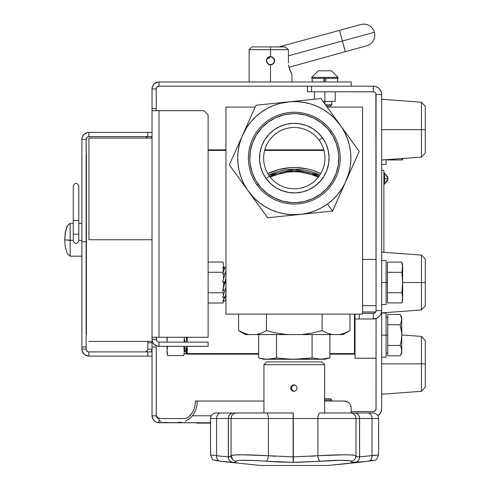 <?xml version="1.0" encoding="UTF-8"?>
<svg xmlns="http://www.w3.org/2000/svg" width="490" height="490" viewBox="0 0 490 490"><rect width="100%" height="100%" fill="white"/><g stroke="black" fill="none" stroke-linecap="round" stroke-linejoin="round"><path stroke-width="0.73" d="M317.796 172.266L315.585 171.39M311.922 170.153L309.901 169.577M306.66 168.811L304.106 168.333L306.66 168.811M300.897 167.892L298.263 167.666L300.897 167.892M289.235 167.745L286.552 168.027M283.447 168.511L280.788 169.056L283.447 168.511M277.757 169.828L275.16 170.63M272.22 171.69L269.702 172.737M320.754 173.601A60.736 60.736 0 0 0 268.281 173.387A60.736 60.736 0 0 1 320.754 173.601A60.736 60.736 0 0 0 267.828 173.601L278.951 169.503L290.196 167.672L295.899 167.556L307.212 168.928L312.724 170.398L320.754 173.601M268.202 173.423A60.736 60.736 0 0 0 267.828 173.601A60.736 60.736 0 0 1 268.202 173.423M323.945 150.418L264.637 150.418M225.964 150.418L208.121 150.418M187.18 337.261L187.18 342.118M187.18 346.326L187.18 353.602L258.702 353.602M329.88 353.602L354.472 353.602L354.472 314.127M329.88 354.154L354.472 354.154L355.023 353.602L355.023 314.127L355.023 318.978L373.3 318.978L373.3 313.367L362.618 313.367L373.839 313.318L375.597 312.142L376.063 310.611A2.762 2.762 0 0 1 373.3 313.367L373.3 318.978L355.023 318.978L355.023 358.245L376.063 358.245M355.023 328.208L355.023 342.008M315.597 171.396L317.532 172.155M354.472 354.154L354.472 353.602M187.18 353.615L187.18 354.154L258.702 354.154M186.623 346.326L186.623 353.602L187.18 354.154M186.623 337.261L186.623 342.118M323.792 149.867L264.79 149.867M225.964 149.867L208.121 149.867M189.802 353.602L189.802 354.154M225.964 107.077L255.18 107.077L225.964 107.077L225.964 314.127L362.618 314.127L362.618 107.077L362.618 314.127L225.964 314.127L225.964 107.077M327.142 107.077L362.618 107.077L327.142 107.077M348.905 331.197L344.905 333.09L339.711 334.59L343.055 334.59L332.367 334.59L327.222 333.108L322.126 330.603L312.02 333.09L301.638 334.59L332.367 334.59L327.222 333.108L322.126 330.603L312.02 333.09L301.638 334.59L309.686 333.525M343.055 334.59L349.958 330.603L349.958 314.127L349.958 330.603L344.905 333.09L339.711 334.59L346.001 332.63M344.317 333.316L344.776 333.139M286.938 334.59L276.648 333.108L266.456 330.603L261.397 333.096L256.215 334.59L286.95 334.59L276.648 333.108L266.456 330.603L276.617 333.096L266.456 330.603L261.397 333.096L256.215 334.59L258.8 333.99M246.256 333.978L238.624 330.603L243.695 333.096M339.711 334.59L245.527 334.59L248.871 334.59L246.286 333.99M242.121 332.422L243.45 332.998M279.68 333.659L281.75 333.984M245.527 334.59L238.624 330.603L238.624 314.127L238.624 330.603L243.708 333.102L248.871 334.59L256.215 334.59L259.939 333.629M266.438 330.615L266.456 314.127L266.456 330.603M322.126 314.127L322.126 330.603L322.126 314.127M322.083 330.615L324.264 331.767M306.832 333.984L301.638 334.59L286.95 334.59M329.776 333.984L329.39 333.874M318.757 359.139L325.434 358.888L329.88 357.945L329.88 334.59L329.88 357.945L320.981 359.225L312.087 357.945L294.294 359.225L324.968 359.262L263.614 359.262L298.747 359.139L289.847 359.139L276.495 357.945L274.271 358.484M312.087 357.945L312.087 334.59L312.087 357.945L298.747 359.139M329.427 358.068L329.85 357.957M303.2 358.888L307.647 358.484M276.495 357.945L276.495 334.59L276.495 357.945L267.601 359.225L269.825 359.139L265.372 359.139L260.043 358.288M272.048 358.888L269.825 359.139M294.294 359.225L285.394 358.888L294.294 359.225M263.148 358.888L258.702 357.945L258.702 334.59L258.702 357.945L263.148 358.888M320.981 359.225L316.534 358.888M355.997 418.497L359.556 418.497A5.519 5.218 -90 0 0 354.337 412.978L319.982 412.978A5.519 2.107 90 0 0 317.875 418.497L359.556 418.497L359.556 456.87L356.922 456.656L355.936 456.055M327.669 465.5L260.913 465.5L327.669 465.5A1967.319 1967.074 -90 0 0 365.111 461.605A1967.319 1967.074 90 0 1 327.669 465.5L370.128 461.004M232.707 459.602A5.519 5.488 -44.7 0 0 236.143 461.213A5.519 5.488 135.3 0 1 231.133 455.725L234.049 455.002L242.777 454.806L268.398 455.725L268.398 418.497L228.352 418.497L268.398 418.497A5.519 1.948 -90 0 0 266.45 412.978L233.632 412.978A5.519 5.274 90 0 0 228.352 418.497L228.352 456.87A5.519 5.274 90 0 0 233.05 462.358A5.519 5.274 -90 0 1 228.352 456.87L231.329 456.055L230.661 456.656L228.352 456.87L228.352 418.497L228.297 456.87L216.58 455.725A5.519 4.3 97.2 0 0 220.2 461.206A5.519 4.3 -82.8 0 1 216.58 455.725L216.58 418.497L228.297 418.497A5.519 5.28 -90 0 1 233.577 412.978L220.892 412.978A5.519 4.312 90 0 0 216.58 418.497A5.519 4.312 -90 0 1 220.892 412.978L216.053 412.978A5.519 5.519 -90 0 0 210.535 418.497L210.535 454.898L216.58 455.725L216.58 418.497L210.529 418.497L228.297 418.497L228.297 456.87A5.519 5.28 90 0 0 233.001 462.358L220.261 461.213L233.001 462.358A5.519 5.28 -90 0 1 228.297 456.87L227.924 456.864M217.37 460.821L215.741 460.527M215.49 460.349L216.623 460.288M370.471 460.349L372.755 460.288M373.288 460.527L371.494 460.821M232.964 412.978L236.572 412.978A5.519 5.519 -90 0 0 231.053 418.497L231.053 455.571M231.053 455.62L231.053 455.62C234.336 454.506 246.782 454.542 268.398 455.725L268.398 418.497L293.118 418.497L293.21 412.978L266.45 412.978A5.519 1.948 90 0 1 268.398 418.497L293.118 418.497L293.118 456.87L268.398 455.725A5.519 1.942 94.8 0 1 266.211 461.213L293.198 462.358L293.118 456.87L290.778 456.858M216.58 455.725L210.529 454.91L210.529 418.497C210.859 415.146 212.697 413.309 216.053 412.978L216.409 412.978M324.656 412.978L324.656 364.664L324.656 412.978L324.656 364.664L321.893 361.908L324.656 364.664L263.926 364.664L324.656 364.664L321.899 361.908L266.683 361.908L263.926 364.664L263.926 412.978L263.926 364.664L266.689 361.908M294.772 384.822L292.426 385.789L291.452 388.129L292.426 390.475L294.766 391.443M290.57 388.784L291.06 386.291L293.167 384.883L295.654 385.379L297.069 387.48L296.572 389.973L294.466 391.381L291.979 390.891L290.57 388.784M293.302 412.978L293.302 447.486L293.302 412.978L293.302 418.497L317.875 418.497L317.875 455.725L311.242 456.257M378.623 454.879L378.629 418.497C378.298 415.146 376.461 413.309 373.104 412.978L367.825 412.978A5.519 4.202 90 0 1 372.026 418.497A5.519 4.202 -90 0 0 367.825 412.978L354.393 412.978A5.519 5.225 90 0 1 359.617 418.497L378.623 418.497L372.026 418.497L372.026 455.725L378.629 454.892L359.617 456.87L359.617 418.497L372.026 418.497L372.026 455.725L371.696 455.767M359.954 456.864L359.617 456.87A5.519 5.225 90 0 1 354.962 462.358L365.111 461.605L352.965 462.278L351.661 462.058L350.515 460.821L341.493 460.288L296.836 462.34L279.453 462.058L266.211 461.213A5.519 1.942 -85.2 0 0 268.398 455.725L275.233 456.264M365.932 461.507L368.486 461.206A5.519 4.189 -96.9 0 0 372.026 455.725A5.519 4.189 83.1 0 1 368.492 461.206C377.882 459.736 375.744 461.096 378.629 454.892M232.713 459.608L231.047 455.596L231.047 418.497C231.378 415.146 233.216 413.309 236.572 412.978L293.381 412.978M236.143 461.213C238.036 459.988 248.056 459.988 266.211 461.213L255.223 460.527L240.994 460.349L236.419 460.821L235.874 462.058L233.05 462.358L235.022 462.248M294.998 456.864L293.302 456.87L293.375 462.358L320.203 461.213A5.519 2.101 -94.9 0 1 317.875 455.725A5.519 2.101 85.1 0 0 320.203 461.213C338.241 459.988 348.494 459.988 350.969 461.213A5.519 5.5 30.6 0 0 355.213 458.579A5.519 5.5 -149.4 0 1 350.969 461.213M355.213 458.579A5.519 5.5 -149.4 0 0 355.997 455.725L356.028 418.497L317.875 418.497L317.875 455.725L344.292 454.806L353.21 455.045L355.997 455.725C352.978 454.506 340.268 454.506 317.875 455.725L293.302 456.87L293.302 418.497L317.875 418.497A5.519 2.107 -90 0 1 319.982 412.978L351.489 412.978M352.622 462.242L354.907 462.358A5.519 5.218 -90 0 0 359.556 456.87M356.604 456.57L356.003 456.208M236.413 412.978L216.053 412.978M373.037 412.978L354.337 412.978M319.113 140.183A30.643 30.643 0 0 0 276.323 133.323A30.643 30.643 0 0 0 269.469 176.118L266.113 178.544A34.784 34.784 0 0 1 273.898 129.972A34.784 34.784 0 0 1 322.469 137.751L319.113 140.183A30.643 30.643 0 0 1 312.259 182.972A30.643 30.643 0 0 1 269.469 176.118A30.643 30.643 0 0 1 276.323 133.323A30.643 30.643 0 0 1 319.113 140.183L322.469 137.751L325.905 143.644L328.129 150.087L329.053 156.843L328.637 163.648L326.904 170.244L323.921 176.375L319.792 181.802L314.69 186.329L308.798 189.765L302.355 191.988L295.593 192.907L288.788 192.496L282.197 190.763L276.066 187.774L270.633 183.652L266.113 178.544L262.677 172.658L260.453 166.208L259.529 159.452L259.945 152.647L261.678 146.051L264.667 139.919L268.79 134.493L273.898 129.972L279.784 126.536L286.233 124.313L292.989 123.388L299.794 123.805L306.391 125.538L312.516 128.521L317.949 132.649L322.469 137.751A34.784 34.784 0 0 1 314.69 186.329A34.784 34.784 0 0 1 266.113 178.544L269.469 176.118A30.643 30.643 0 0 0 312.259 182.972A30.643 30.643 0 0 0 319.113 140.183M331.467 131.24L330.352 132.049A44.517 44.517 0 0 1 320.393 194.205A44.517 44.517 0 0 1 258.23 184.252L257.115 185.061A45.895 45.895 0 0 0 321.201 195.326A45.895 45.895 0 0 0 331.467 131.24A45.895 45.895 0 0 1 321.201 195.326A45.895 45.895 0 0 1 257.115 185.061A45.895 45.895 0 0 1 267.381 120.969A45.895 45.895 0 0 1 331.467 131.24A45.895 45.895 0 0 0 267.381 120.969A45.895 45.895 0 0 0 257.115 185.061L258.23 184.252A44.517 44.517 0 0 1 268.189 122.09A44.517 44.517 0 0 1 330.352 132.049L331.467 131.24M341.965 190.077L345.113 183.046A56.595 56.595 0 0 1 327.473 203.993L332.588 211.055L359.256 151.435L320.962 98.533L290.441 101.687A56.595 56.595 0 0 1 338.951 123.388L320.962 98.533L298.104 100.891L255.994 105.246L243.469 133.256A56.595 56.595 0 0 1 286.515 102.092L255.994 105.246L229.326 164.861L247.321 189.716A56.595 56.595 0 0 1 241.858 136.851L229.326 164.861L267.62 217.762L298.141 214.614A56.595 56.595 0 0 1 249.631 192.907L267.62 217.762L332.588 211.055L327.473 203.993A56.595 56.595 0 0 1 302.067 214.204L332.588 211.055L341.965 190.077M341.26 126.579A56.595 56.595 0 0 1 346.724 179.444L359.256 151.435L341.26 126.579L344.758 132.539L347.508 138.884L349.456 145.512L350.583 152.335L350.877 159.238L350.319 166.128L348.929 172.897L345.113 183.046L341.702 189.054L337.579 194.604L332.814 199.608L327.473 203.993L321.642 207.693L315.395 210.657L308.841 212.838L302.067 214.204L291.232 214.657L284.365 213.867L277.652 212.237L271.184 209.806L265.059 206.609L259.369 202.682L254.2 198.095L247.321 189.716L243.824 183.756L241.08 177.411L239.126 170.783L237.999 163.966L237.705 157.057L238.263 150.173L239.653 143.405L241.858 136.851L246.88 127.247L251.003 121.698L255.768 116.694L261.109 112.302L266.94 108.602L273.187 105.638L279.741 103.457L290.441 101.687L297.35 101.638L304.217 102.435L310.93 104.058L317.404 106.489L323.523 109.693L329.213 113.613L334.382 118.206L341.26 126.579M250.188 164.162L252.209 172.658L255.847 180.589L260.962 187.658L267.362 193.593L274.792 198.168L282.975 201.2L291.593 202.578L295.991 202.627M295.96 202.633L304.608 201.451L312.859 198.609L320.393 194.205L326.928 188.423L332.202 181.471L336.024 173.632L338.247 165.191L338.774 156.451M338.4 152.139L336.373 143.637L332.735 135.706L327.62 128.637L321.22 122.702L313.79 118.133L305.607 115.095L296.989 113.717L292.591 113.668M292.622 113.668L283.973 114.844L275.729 117.692L268.189 122.09L261.66 127.878L256.38 134.824L252.558 142.67L250.335 151.11L249.808 159.85M321.22 122.702L317.618 120.234M258.849 131.222L256.38 134.824M249.808 159.82L250.188 164.168M267.362 193.593L270.964 196.061M329.733 185.079L332.202 181.471M338.774 156.482L338.394 152.127M319.835 175.077L294.294 169.258L268.747 175.077A59.008 59.008 0 0 1 319.835 175.077M269.549 176.222L294.294 170.643L319.039 176.222L311.021 173.123L305.533 171.745L294.294 170.643L283.049 171.745L277.561 173.123L269.549 176.222M270.186 177.068L280.599 173.356L287.391 172.1L294.294 171.678L301.191 172.1L307.983 173.356L318.396 177.068M323.069 101.448L324.876 101.448L324.876 91.789L324.876 101.448L322.855 101.448M335.227 101.448L324.876 101.448L335.227 101.448L335.227 91.789M373.839 91.838L307.346 91.789L307.346 86.179L307.346 91.789L311.548 91.789L311.548 86.179L373.3 86.179A8.373 8.373 0 0 1 381.673 94.546L376.063 94.546L381.673 94.546L381.673 310.611L381.673 94.546L381.036 91.342L379.223 88.629L377.949 87.588L374.936 86.338L373.3 86.179L311.548 86.179L311.548 91.789L373.3 91.789L373.3 86.179L373.3 91.789A2.762 2.762 0 0 1 376.063 94.546L376.063 310.611L381.673 310.611A8.373 8.373 0 0 1 373.3 318.978L376.504 318.341L374.936 318.819M376.063 408.776A2.762 2.762 0 0 1 373.3 411.539L351.171 411.539L373.3 411.539L374.838 411.073L376.008 409.315L376.063 318.512L376.063 408.776M379.223 316.528L376.504 318.341L379.223 316.528L380.258 315.26L381.036 313.814L381.673 310.611L376.063 310.611L375.855 93.492M359.231 314.127L359.231 318.978L359.231 314.127M381.673 408.776L381.673 312.883L381.673 408.776L381.514 410.412L380.258 413.431L377.906 415.771A8.373 8.373 0 0 0 381.673 408.776L381.514 410.412M379.223 414.699L377.949 415.74M374.36 313.159L374.838 312.902M375.597 312.142L376.008 311.15M374.838 92.255L375.597 93.014M379.223 88.629L381.036 91.342L381.514 92.916M421.455 282.516L421.455 309.962L421.455 282.516L402.651 282.516L421.455 282.516L421.455 255.07L425.289 259.198L425.289 305.834L425.289 282.516L421.455 282.516L421.455 255.07L421.455 282.516L425.289 282.516L425.289 259.198L425.289 305.834L421.455 309.962L421.455 282.516M387.468 282.516L386.089 282.516L387.468 282.516M421.455 129.654L421.455 157.1L421.455 129.654L381.673 129.654L421.455 129.654L421.455 102.208L425.289 106.336L425.289 152.972L425.289 129.654L421.455 129.654L421.455 102.208L421.455 129.654L425.289 129.654L425.289 106.336L425.289 152.972L421.455 157.1L421.455 129.654M421.455 363.856L421.455 391.302L421.455 363.856L381.673 363.856L421.455 363.856L421.455 336.41L425.289 340.538L425.289 387.174L425.289 363.856L421.455 363.856L421.455 336.41L421.455 363.856L425.289 363.856L425.289 387.174L421.455 391.302L421.455 363.856M381.673 164.358L386.089 164.358L386.089 159.697L386.089 164.358L381.673 164.358M386.089 260.429L386.089 304.602L386.089 282.516L381.673 282.516L386.089 282.516L386.089 260.429L381.673 260.429M402.602 265.941L402.462 264.667L402.602 265.941M387.468 302.918L387.468 262.113L401.923 262.113L402.651 267.215L402.651 264.851L401.923 272.318L402.651 282.516L402.651 267.215L401.923 272.318L402.651 282.516L401.923 292.72L402.651 297.816L402.651 282.516L401.923 292.72L402.651 297.816L401.923 302.918L387.468 302.918L401.923 302.918L402.651 300.186L402.602 296.542M387.468 292.72L401.923 292.72L387.468 292.72M402.462 300.37L401.923 302.918M387.468 272.318L401.923 272.318L387.468 272.318M387.468 262.113L401.923 262.113L402.651 267.215L402.462 269.763M401.923 292.72L402.462 287.624M402.651 300.186L402.651 267.215M225.964 282.516L223.758 282.516L225.964 282.516M387.468 159.942L401.923 159.942L402.125 158.521L401.923 159.942L387.468 159.942L387.468 159.593M401.923 159.942L402.125 158.521L401.923 159.942L402.462 159.942L401.923 159.942M402.651 159.942L402.651 158.478L402.651 159.942M386.089 313.024L386.089 335.105L387.743 335.105L386.089 335.105L386.089 357.192L386.089 335.105L381.673 335.105L386.089 335.105L386.089 313.024L381.673 313.024M401.647 317.514L401.647 319.523L401.757 317.165L400.906 315.695M400.606 323.915L400.152 324.748L401.328 329.886L401.757 335.105L401.322 340.366L400.152 345.468L401.322 348.029L401.757 350.65L401.739 319.045M400.299 314.647L401.647 318.249L401.647 320.883L401.757 317.165L400.152 314.384L401.322 316.944L401.757 319.566L400.814 323.474M401.647 337.745L401.322 340.366L401.757 335.105L401.757 350.65L401.322 353.266L400.152 355.826L387.743 355.826L387.743 345.468L400.152 345.468L401.322 348.029L401.757 350.65L401.757 353.051L401.757 350.65L401.322 353.266L400.152 355.826L400.82 354.552M400.6 346.289L401.322 348.029L400.152 345.468L401.322 340.366L400.152 345.468L387.743 345.468L387.743 324.748L400.152 324.748L401.647 332.49M387.743 314.384L400.152 314.384L387.743 314.384L387.743 324.748L400.152 324.748L401.322 322.187L401.757 318.531M401.322 316.944L400.152 314.384M387.743 355.826L400.152 355.826L401.757 353.051M401.647 349.327L401.561 348.911M401.757 335.105L401.757 319.566M208.121 262.034L223.017 262.034L223.752 267.154L223.017 272.275L208.121 272.275L223.017 272.275L223.642 278.712M223.752 282.497L223.017 292.757L208.121 292.757L223.017 292.757L223.556 295.317M223.734 297.118L223.673 299.531M223.556 300.437L223.017 302.998L208.121 302.998L223.017 302.998L223.556 300.437M167.023 352.831L167.023 346.326L167.023 352.831L167.764 355.587L167.029 350.466L167.519 346.326M167.023 342.118L167.023 337.261L167.023 342.118M167.078 337.665L167.225 340.225L167.078 337.665M167.225 340.274L167.066 337.261M167.078 351.747L167.225 353.027L167.078 351.747M167.078 349.186L167.225 347.906M184.056 342.118L184.381 337.261M167.764 355.587L183.677 355.587L184.222 353.027L183.677 355.587L167.764 355.587L167.225 353.027M183.922 346.326L184.222 353.027M225.431 295.611L225.823 295.611L224.861 297.118L222.65 297.118L224.861 297.118L225.964 294.202M225.964 291.293L224.861 291.293L222.65 297.118M225.964 297.785L224.861 297.785L222.65 301.019L224.861 301.019L225.964 299.402M225.964 297.118L224.861 297.118M223.758 294.202L223.514 293.559M225.964 274.712L224.861 274.712L222.65 281.977L224.861 281.977L225.964 278.345M223.569 282.479L225.596 282.356L224.861 281.977L222.65 281.977L223.262 282.289M225.964 283.055L224.861 283.055L222.65 290.319L224.861 283.055L223.758 282.687M223.311 290.319L224.861 290.319L225.964 286.687M223.758 282.264L223.758 286.001M223.569 269.279L223.758 270.113L223.893 269.42L224.291 269.42M225.192 267.92L224.861 267.246L222.65 267.246L223.262 268.489M225.964 267.914L224.861 267.914L223.066 272.648M222.65 273.745L224.861 273.745L225.964 270.829M187.725 353.602L185.52 353.615M184.234 348.347L184.418 347.508L184.559 348.2L186.488 348.2L185.52 350.381L184.467 350.381L185.52 350.381L186.243 351.434M186.414 351.685L187.18 352.806M184.418 350.668L184.43 347.784M184.43 347.508L184.264 348.243M184.411 350.76L184.418 350.405M184.418 349.162L184.418 349.799L184.418 349.162M184.418 349.799L184.418 349.223M184.559 351.434L186.488 351.434L185.52 353.854L184.081 353.854L187.731 353.854L185.52 353.854M187.731 349.707L185.52 349.707M184.951 348.2L184.24 346.326M186.445 346.326L187.18 348.249M185.281 342.118L184.307 338.909M186.01 337.261L187.18 341.095M362.618 259.375L376.063 259.375L362.618 259.375M376.063 305.656L362.618 305.656L376.063 305.656M376.063 358.227L355.023 358.227L376.063 358.227M355.023 350.76L355.023 358.227M88.917 239.745L152.029 239.745L88.917 239.745L88.917 138.07L88.917 239.745M158.993 110.722L152.029 110.722L152.029 337.255L158.993 337.261L158.993 110.722L203.914 110.722L208.121 114.93L203.914 110.722L158.993 110.722L158.993 337.261L208.121 337.261L208.121 114.93L208.121 337.261L152.029 337.255L152.029 347L156.23 347L156.23 415.79L156.696 417.327L156.23 415.79L152.029 415.79L152.029 347L156.23 347L156.23 415.79L152.029 415.79L152.029 339.362L152.555 342.026L154.068 344.286L156.328 345.799L158.993 346.326A6.97 6.97 0 0 1 152.029 339.362L156.23 339.362L152.029 339.362L152.029 110.722L158.993 110.722M157.462 418.086L158.993 418.552L158.993 422.76L210.529 422.76L157.633 422.625L155.122 421.584L153.199 419.661L152.029 415.79C152.47 419.991 154.791 422.313 158.993 422.76L156.328 422.227L154.068 420.72L152.555 418.46L152.029 415.79M156.23 110.722L156.23 108.615L152.029 108.615L156.23 108.615L156.23 88.941L152.029 88.941L152.029 108.615L152.029 88.941L156.23 88.941A2.762 2.762 0 0 1 158.993 86.179L351.171 86.179L351.171 81.971L158.993 81.971L351.171 81.971L351.171 86.179L158.993 86.179L158.993 81.971L158.993 86.179L157.939 86.387M158.993 81.971L156.328 82.504L154.068 84.011L152.555 86.271L152.029 88.941A6.97 6.97 0 0 1 158.993 81.971M156.23 108.615L156.23 88.941L156.696 87.404L157.462 86.644L156.286 88.402M154.068 84.011L157.633 82.106M158.993 342.118L158.993 346.326L208.121 346.326L158.993 346.326L158.993 342.118L208.121 342.118L208.121 346.326L208.121 342.118L158.993 342.118L157.939 341.91L156.696 340.893L156.23 337.255L156.23 339.362M157.939 341.91L156.696 340.893L156.286 339.895M154.068 344.286L157.633 346.191M152.029 110.722L152.029 108.615M158.993 422.76L158.993 418.552L156.23 415.79M161.069 418.552L184.393 418.552L161.069 418.552L158.993 418.184L158.993 418.552L157.939 418.344L156.696 417.327M351.171 408.035A7.013 7.013 0 0 0 350.638 405.353L351.171 408.035L351.171 412.978L351.171 408.035A7.013 7.013 0 0 0 344.158 401.022L348.053 402.204A7.013 7.013 0 0 0 345.524 401.157M348.053 402.204L349.113 403.074A7.013 7.013 0 0 0 349.107 403.068M197.347 401.022L197.029 404.967L196.086 408.807L194.536 412.445L192.423 415.79L211.239 415.79L192.423 415.79L194.536 412.445L196.086 408.807L197.029 404.967L197.347 401.022L263.926 401.022L195.522 401.022L263.926 401.022M324.656 401.022L344.158 401.022M349.989 404.14L350.638 405.353M190.083 415.79L192.405 412.519L194.12 408.893L195.167 405.016L195.522 401.022L195.167 405.016L194.12 408.893L192.405 412.519L188.785 416.984L187.345 417.835L184.393 418.552M161.002 421.382L158.993 420.579L161.002 421.382M165.216 422.331L167.433 422.552L165.216 422.331M169.687 422.662L171.996 422.699L169.687 422.662M174.348 422.686L171.996 422.699L174.348 422.686M181.104 422.202L176.651 422.625L181.104 422.202M185.275 421.088L187.254 420.181L185.275 421.088M189.134 419.005L187.254 420.181L190.88 417.541L189.134 419.005M192.423 415.79L190.88 417.541L192.423 415.79M324.876 399.969L324.876 398.744L324.876 401.022L324.876 399.969L331.773 399.969L324.876 399.969M330.548 398.744L324.876 398.744L330.548 398.744L331.773 399.969L331.773 401.022M331.43 70.793L329.513 70.793L331.43 70.793M318.445 70.793L318.819 70.793L318.445 70.793M331.773 101.448L331.773 104.762L325.47 104.762L331.773 104.762L330.548 105.987L326.358 105.987M324.876 101.448L324.876 103.941L324.876 101.448M325.979 105.987L330.548 105.987M83.943 134.456L87.514 132.545L83.943 134.456L82.436 136.716L81.904 139.381A6.97 6.97 0 0 1 88.874 132.416L152.029 132.416M87.814 136.833L86.92 137.427L86.167 138.842L87.336 137.084L88.874 136.618L152.029 136.618M151.453 136.618L151.453 136.618A6.97 6.97 0 0 1 151.9 138.07L151.894 138.021M145.597 136.673L147.012 137.427L147.606 138.327L146.59 137.084L145.058 136.618A2.762 2.762 0 0 1 147.484 138.07M152.029 351.894L88.874 351.894A2.762 2.762 0 0 1 86.111 349.131L86.111 139.381L81.904 139.381L86.111 139.381A2.762 2.762 0 0 1 88.874 136.618L147.821 136.618L147.821 132.416L88.874 132.416L88.874 136.618L88.874 132.416L87.514 132.545M152.029 356.101L88.874 356.101L88.874 351.894L147.821 351.894L147.821 356.101L88.874 356.101A6.97 6.97 0 0 1 81.904 349.131L81.904 139.381L81.904 241.809L86.111 241.809L86.167 138.842M83.943 354.056L82.038 350.491L83.079 353.002L85.003 354.925L88.874 356.101L88.874 351.894L88.335 351.838M86.32 350.191L87.814 351.679L86.577 350.662L86.111 349.131L81.904 349.131L82.038 350.491M152.029 349.131A6.97 6.97 0 0 1 151.453 351.894L152.029 349.131L147.821 349.131L147.821 342.78L152.029 342.78L147.821 342.78L147.821 341.42M147.606 350.191L146.59 351.428L145.058 351.894A2.762 2.762 0 0 0 147.821 349.131L147.012 351.085L145.597 351.838M151.453 351.894L151.894 350.491M81.904 349.131L81.904 346.987L86.111 346.987L86.111 349.131L81.904 349.131M81.904 241.809L81.904 346.987L86.111 346.987L86.111 241.809L81.904 241.809M67.314 226.061L65.58 231.078L64.711 239.855L70.144 240.37L70.144 223.318L70.144 240.37L73.261 240.37L64.711 239.855L65.256 232.811L67.314 226.061M67.314 225.841L65.256 232.579L64.711 239.635L65.256 232.579L67.148 225.951M78.786 240.37L81.904 240.37L78.786 240.37M73.261 234.171L73.261 240.884L73.261 234.171L78.786 234.171L73.261 234.171L73.261 220.396L73.261 234.171L78.786 234.171L78.786 220.396L73.261 220.396L78.786 220.396L73.261 220.396L73.261 185.924L73.261 220.396L78.786 220.396L78.786 234.171L73.261 234.171M78.786 185.924L78.786 220.396L78.786 185.924C76.85 182.36 75.013 182.36 73.261 185.924M78.786 220.396L78.786 240.878C76.948 244.43 75.105 244.436 73.261 240.878M78.786 240.48L78.786 234.171M67.314 253.649L65.25 246.874L64.711 239.855L65.25 246.874L67.314 253.649M67.191 253.593L70.144 256.166L70.144 240.37L70.144 256.166L81.904 256.166M196.576 422.76L196.576 423.115L196.576 422.76M210.529 423.115L196.576 423.115L210.529 423.115M383.878 170.379L383.878 252.313L383.878 170.379L381.673 170.379L383.878 170.379M384.57 178.66L384.57 173.142L384.57 184.179L384.57 178.66L388.019 178.66L384.57 178.66M86.387 154.571L86.387 334.015M323.878 81.971L323.878 78.382L323.878 81.971M325.868 78.382L325.868 81.971M324.319 81.971L324.319 78.382M318.292 70.805L331.461 70.805L338.002 77.359L311.744 77.359L318.292 70.805L329.654 70.793M324.876 77.359L324.876 78.382L337.99 78.382L337.99 77.334L311.763 77.334L311.763 78.382L324.876 78.382L324.876 77.359M338.002 77.359L331.461 70.805M320.24 70.793L329.513 70.793M288.978 67.289L345.34 51.671L342.418 41.019L374.372 32.267A11.043 11.043 0 0 0 360.799 24.531A11.043 11.043 0 0 1 374.372 32.267L342.418 41.019L339.503 30.368L345.34 51.671L366.636 45.833A11.043 11.043 0 0 0 374.372 32.267M291.924 81.971L291.924 74.517L288.99 67.32M274.645 61.158L273.5 63.596L271.037 64.821M274.204 62.622L274.118 62.781A4.141 4.141 0 0 0 274.59 61.526L273.457 63.645L272.115 64.539L270.529 64.852L268.398 64.264L266.652 62.157M269.812 64.79L270.517 64.852M270.529 64.852L270.529 81.971L270.529 64.852L268.943 64.539L267.601 63.645L266.707 62.304L266.389 60.711L266.707 59.125L267.601 57.789L268.943 56.889L270.529 56.571L270.529 49.674L249.134 49.674L270.529 49.674L270.529 46.911L251.897 46.911L270.529 46.911L270.529 49.674L288.42 49.674L285.009 46.911L270.529 46.911L285.009 46.911L288.42 49.674L270.529 49.674L270.529 56.571L272.832 57.269L273.971 58.414L274.59 59.909L274.59 61.526M269.714 56.65L272.832 57.269L274.357 59.125L274.67 60.711A4.141 4.141 0 0 0 272.832 57.275M266.389 60.693L266.707 59.125L267.601 57.783L268.943 56.889L270.529 56.571M266.468 59.903L266.707 59.125M274.59 59.909L274.67 60.711L274.59 59.909M288.42 62.781L288.42 49.674L288.42 62.781M288.99 67.338L288.573 65.121L289.584 69.329L291.924 74.517M273.457 57.789L273.971 58.414M266.928 58.678L269.757 57.9L269.439 56.718M288.42 55.811L342.418 41.019L288.42 55.811M268.636 64.006A3.798 3.798 0 0 1 267.038 59.223A3.798 3.798 0 0 1 272.024 57.226A3.798 3.798 0 0 1 274.02 62.206A3.798 3.798 0 0 1 269.482 64.362M329.88 357.945L324.968 359.262M258.702 357.945L263.614 359.262M356.028 418.497C355.703 415.146 353.86 413.309 350.509 412.978M210.529 454.91C213.971 462.058 210.345 458.836 220.2 461.206L224.212 461.684M260.913 465.5L224.212 461.69M355.238 458.536L356.028 455.645M314.519 91.789L314.519 99.201M381.673 312.883L421.455 309.962M381.673 252.148L421.455 255.07M381.673 160.022L421.455 157.1L425.289 152.972M421.455 102.208L381.673 99.286L421.455 102.208L425.289 106.336M381.673 394.223L421.455 391.302M401.757 334.964L421.455 336.41M386.089 304.602L381.673 304.602M401.923 262.113L402.651 264.851M223.997 293.559L223.22 293.559M386.089 357.192L381.673 357.192M387.743 317.165L386.089 317.165L387.743 317.165M387.743 353.051L386.089 353.051M223.569 287.312L223.746 283.496M184.418 348.788L184.399 350.546M184.638 351.434L184.418 349.278M362.618 311.965L375.708 311.965M152.029 138.07L88.917 138.07M152.029 341.42L88.917 341.42M73.261 223.318L70.144 223.318L67.154 225.927M81.904 223.318L78.786 223.318M78.786 240.878L78.786 240.884C76.991 244.424 75.154 244.424 73.261 240.884M388.019 178.47L384.57 173.142L383.878 173.142M388.019 178.85L384.57 184.179L383.878 184.179M387.86 180.075L384.57 184.179M387.847 177.19L384.57 173.142M337.573 81.971L337.573 78.382M312.173 81.971L312.173 78.382M249.134 81.971L249.134 49.674L251.897 46.911M279.122 46.911L360.799 24.531"/></g></svg>
